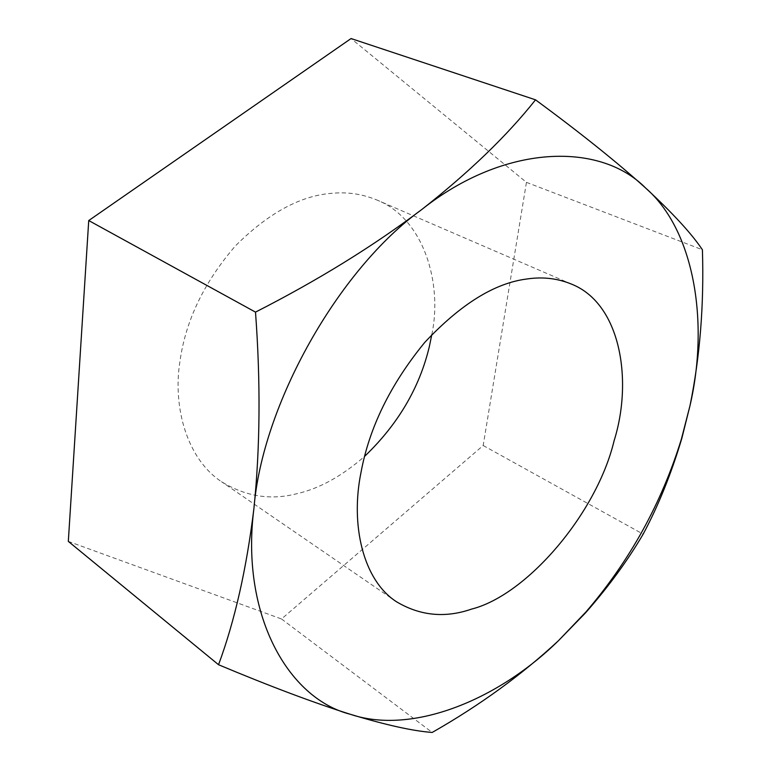 <?xml version="1.0" encoding="UTF-8"?>
<svg xmlns="http://www.w3.org/2000/svg" width="771" height="771" viewBox="0 0 771 771"><rect width="100%" height="100%" fill="white"/><g stroke="black" fill="none" stroke-linecap="round" stroke-linejoin="round"><path stroke-width="0.58" stroke-dasharray="3.85 2.89" d="M431.808 334.633C442.737 283.236 423.713 218.492 377.067 200.084C362.727 194.128 347.875 191.854 332.523 193.251C300.854 195.41 268.472 212.96 235.396 245.91C204.151 282.147 185.686 320.534 180 361.059C172.434 407.714 187.372 459.352 221.518 481.711C245.621 496.457 270.631 500.475 296.517 493.787C319.069 488.756 341.746 476.295 364.558 456.403M68.32 541.387L281.521 618.978L483.186 445.513L526.448 182.351L351.056 38.55M526.448 182.351L702.41 249.765M281.521 618.978L432.184 732.45M483.186 445.513L643.149 534.158M571.619 284.162L377.067 200.084M396.284 601.621L221.518 481.711"/><path stroke-width="1.16" d="M527.094 278.967C494.847 282.957 460.74 304.092 424.792 342.363C390.492 384.247 369.222 427.693 360.953 472.69C350.4 524.531 362.833 579.927 396.284 601.621C419.944 615.798 445.031 618.294 471.534 609.109C527.007 595.116 596.87 513.226 614.101 440.752C632.895 380.98 621.04 303.89 571.619 284.162C557.587 278.36 542.745 276.635 527.094 278.967M364.558 456.403C397.942 424.435 419.549 387.794 429.37 346.468L431.808 334.633M535.537 99.825L351.056 38.55L88.732 220.554L68.32 541.387L218.54 664.727C234.741 621.05 246.537 568.94 253.929 508.388C260.155 447.565 260.685 382.137 255.5 312.12C317.691 280.422 373.077 246.248 421.679 209.596C468.99 172.473 506.942 135.889 535.537 99.825C580.37 132.853 617.012 162.209 645.472 187.883C672.669 213.056 691.654 233.68 702.41 249.765C704.125 304.651 700.001 356.559 690.045 405.479L681.795 438.487C671.184 473.963 658.309 505.853 643.149 534.158C627.555 560.719 608.338 586.972 585.478 612.916L558.445 640.701C521.765 674.827 479.668 705.407 432.184 732.45C413.073 731.053 385.847 725.01 350.497 714.332C313.864 702.786 269.879 686.257 218.54 664.727M88.732 220.554L255.5 312.12M645.472 187.883C599.925 141.671 504.292 143.869 421.679 209.596C338.267 269.493 262.121 404.987 253.929 508.388C240.369 614.053 287.679 698.565 350.497 714.332C411.965 735.177 497.941 700.097 558.445 640.701L585.893 612.01C629.753 560.883 661.585 503.251 681.391 439.113L690.045 405.479C709.166 322.586 694.623 230.346 645.472 187.883M681.795 438.487L681.391 439.113M585.893 612.01L585.478 612.916"/></g></svg>
